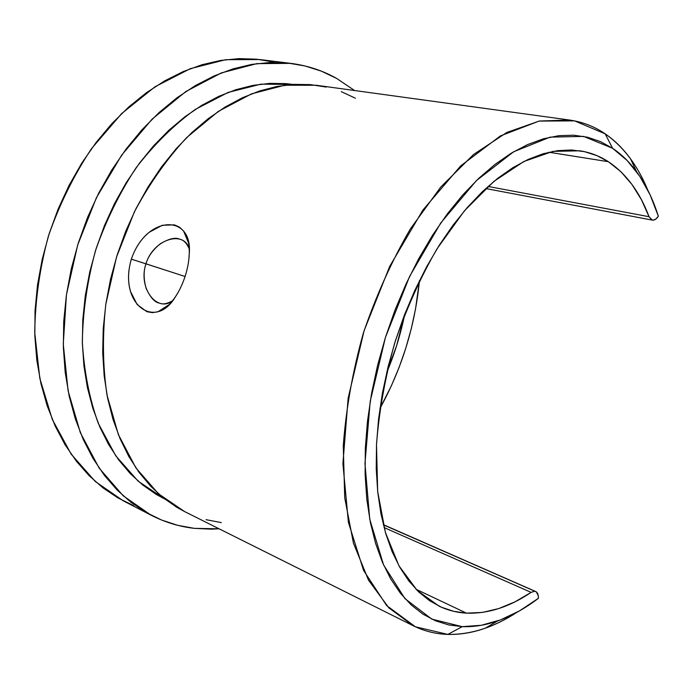 <?xml version="1.0" encoding="UTF-8"?>
<svg xmlns="http://www.w3.org/2000/svg" width="693" height="693" viewBox="0 0 693 693"><rect width="100%" height="100%" fill="white"/><g stroke="black" fill="none" stroke-linecap="round" stroke-linejoin="round"><path stroke-width="1.04" d="M188.851 259.373L189.258 253.716C192.602 217.481 154.617 214.83 136.235 247.973M172.566 300.719C167.359 303.751 163.106 304.599 159.814 303.265L159.182 303.066C154.652 302.278 150.32 297.427 146.197 288.496C143.529 279.314 143.442 271.093 145.946 263.842L131.341 259.165C135.412 247.392 141.511 238.34 149.645 232.016L162.309 225.268L174.411 224.853L179.478 227.139L183.61 231.064L188.531 242.931C190.185 252.321 189.12 263.271 185.317 275.788C181.219 288.227 175.771 297.869 168.971 304.703L158.047 311.737L152.382 312.656L146.881 311.694L137.171 304.539L130.665 291.822C127.642 282.034 127.867 271.145 131.341 259.165L145.954 263.808C153.37 238.972 184.069 229.885 189.232 248.796M447.86 634.407C460.256 634.727 472.773 632.64 485.412 628.144C496.093 624.332 506.644 619.031 517.047 612.24C494.074 627.33 471.006 634.719 447.86 634.407L462.24 626.654L447.86 634.407C435.802 634.06 424.246 631.167 413.184 625.727L388.894 607.908L368.546 580.24L353.439 543.156L344.724 497.782L343.269 445.937C346.006 408.913 352.676 371.37 363.288 333.29C376.013 295.868 391.692 261.105 410.325 228.993L440.783 187.015L473.579 154.47L506.981 132.389L539.388 121.024L569.499 120.028C582.588 121.907 594.49 126.516 605.206 133.853L574.575 120.877L539.093 121.084L500.389 135.915L460.715 165.87L422.834 210.144L389.709 266.372L364.102 330.691L348.137 398.215L342.905 463.695L348.397 522.331L363.556 570.391L386.616 605.535L415.445 626.81L447.86 634.407M538.418 598.302C525.103 608.454 511.521 615.999 497.678 620.937C485.724 625.155 473.908 627.061 462.24 626.654L431.817 619.126L404.929 598.596L383.584 564.96L369.733 519.17L364.968 463.487L370.201 401.412L385.429 337.43L409.598 276.42L440.757 222.955L476.368 180.639L513.669 151.75L550.129 137.127L583.619 136.4L612.586 148.276L605.206 133.853C623.449 146.708 637.586 165.341 647.634 189.761C642.879 178.283 637.162 167.957 630.5 158.784C623.154 148.709 614.726 140.402 605.206 133.853L612.586 148.276L600.545 141.632L587.517 137.223L573.579 135.196L558.853 135.681L543.468 138.782L527.572 144.586L511.339 153.136L494.975 164.432L478.672 178.422L462.664 195.019L447.176 214.085L432.449 235.395L418.693 258.714L406.15 283.723L395.001 310.092L385.429 337.43L377.581 365.35L371.569 393.425L367.472 421.24L365.324 448.406L365.116 474.54L366.814 499.289L370.348 522.357L375.606 543.477L382.475 562.439L390.809 579.079L400.441 593.277L411.209 604.972L422.947 614.137L435.473 620.772L448.622 624.921L462.24 626.654L481.254 625.294L500.493 619.906L519.637 610.793L538.418 598.302L538.227 595.512L536.261 591.848L383.376 524.835L535.672 591.51C537.551 592.454 538.47 594.715 538.418 598.302M172.54 300.745C157.424 312.993 137.725 288.305 145.946 263.842L185.083 276.49L145.954 263.808C148.085 256.453 152.902 249.757 160.386 243.728C168.91 238.739 175.268 237.188 179.452 239.076L180.552 239.431C183.948 240.306 186.841 243.434 189.232 248.822M164.38 498.856L156.142 494.36L142.697 484.987L130.163 473.51L118.737 459.979L108.584 444.482L99.887 427.139L92.784 408.116L87.422 387.621L83.914 365.869L82.354 343.13L82.796 319.698L85.265 295.894L89.743 272.028L96.18 248.449L104.496 225.485L114.57 203.447L126.239 182.631L139.336 163.331L153.655 145.764L168.988 130.145L185.1 116.623L201.784 105.336L218.797 96.344L235.923 89.692L252.962 85.386L269.724 83.385L286.018 83.636L292.992 84.425L260.88 84.165L228.092 92.438L195.339 109.39C173.952 124.887 154.21 144.335 136.123 167.741C119.465 193.061 105.934 220.66 95.53 250.528C87.266 281.055 82.857 311.469 82.328 341.779C84.052 371.309 89.371 398.501 98.285 423.362L115.766 455.847L138.158 481.176L164.83 499.081M569.499 120.028L316.363 85.274L284.658 85.23L251.507 93.858L218.312 111.408L186.625 137.621C166.71 159.113 149.264 183.94 134.269 212.101L116.528 257.016L105.83 304.114C102.313 335.819 102.711 366.164 107.017 395.14L118.39 434.658L135.897 467.888L158.385 493.711L184.589 511.573L413.184 625.727M466.484 613.149C457.016 612.647 447.921 610.334 439.197 606.219L417.247 590.514L398.925 565.765L385.395 532.406L377.668 491.493L376.49 444.707C379.045 411.287 385.117 377.39 394.715 343C406.193 309.199 420.304 277.789 437.058 248.761L464.431 210.802L493.901 181.384L523.891 161.478L552.979 151.377L579.972 150.805C590.271 152.46 599.731 156.09 608.367 161.703L548.908 152.235L608.367 161.703C626.255 173.77 639.821 192.108 649.055 216.71L488.019 186.434L649.055 216.71L651.905 220.01L653.152 220.183L655.812 219.083L658.35 216.233C656.401 219.109 654.409 220.409 652.364 220.131L649.055 216.71L641.354 199.567L631.973 184.485L620.954 171.769L608.367 161.703L596.95 155.639L584.623 151.68L571.465 149.983L557.579 150.65L543.104 153.768L528.179 159.416L512.959 167.619L497.635 178.37L482.397 191.632L467.446 207.302L452.997 225.234L439.267 245.244L426.455 267.091L414.76 290.506L404.365 315.15L395.434 340.705L388.089 366.779L382.449 393.009L378.577 419.014L376.507 444.43L376.238 468.901L377.737 492.108L380.942 513.782L385.767 533.671L392.091 551.567L399.8 567.316L408.731 580.812L418.745 591.978L429.686 600.779L441.389 607.215L453.707 611.321L466.484 613.149L415.999 589.249L466.484 613.149C487.976 613.929 509.52 606.999 531.107 592.376L534.624 591.25L531.107 592.376L515.029 601.819L498.761 608.567L482.51 612.413L466.484 613.149M384.069 527.564L531.107 592.376L384.069 527.564M336.547 78.361L354.573 90.514L336.547 78.361L321.292 71.128L305.05 65.974L287.941 63.054L270.123 62.5L251.75 64.406L233.03 68.858L214.172 75.901L195.4 85.551L176.966 97.774L159.13 112.491L142.134 129.574L126.247 148.839L111.72 170.08L98.761 193.018L87.595 217.342L78.396 242.715L71.292 268.771L66.381 295.14L63.73 321.431L63.349 347.288L65.194 372.34L69.213 396.257L75.286 418.763L83.281 439.57L93.035 458.489L104.366 475.329L117.082 489.977L130.986 502.321L145.859 512.335L161.512 520.001L177.746 525.329L194.378 528.361C179.426 526.68 165.021 522.305 151.135 515.22L123.189 495.798L99.142 468.104L80.371 432.744L68.096 390.843L63.271 344.1L66.45 294.672L77.677 245.01L96.431 197.67L121.699 155.067L152.062 119.196L185.837 91.537L221.292 72.938L256.774 63.635L290.809 63.375C307.302 65.506 322.548 70.504 336.547 78.361M419.456 280.639C415.038 325.953 401.871 368.555 379.946 408.454L391.268 386.044L399.09 367.42L405.76 348.302L411.252 328.811L415.523 309.061L419.456 280.639M219.101 528.802L194.378 528.361L211.218 529.166L219.101 528.802M386.694 372.6L396.708 345.383L404.79 314.042C400.71 334.165 394.681 353.69 386.694 372.6M290.688 63.366L259.728 59.537L225.701 59.693L190.341 68.668L155.111 86.712L121.639 113.583L91.658 148.449C73.865 175.216 59.459 204.392 48.441 235.975C39.718 268.26 35.144 300.476 34.737 332.614L39.813 378.317L52.278 419.386L71.188 454.166L95.313 481.531L123.319 500.857L150.97 515.133M133.706 505.656L118.035 497.972L103.127 488.002L89.198 475.753L76.429 461.287L65.038 444.689L55.215 426.091L47.133 405.665L40.956 383.619L36.816 360.204L34.823 335.715L35.057 310.481L37.526 284.823L42.247 259.121L49.142 233.74L58.134 209.035L69.083 185.36L81.817 163.054L96.145 142.403L111.824 123.666L128.638 107.068L146.31 92.775L164.605 80.908L183.255 71.544L202.027 64.718L220.695 60.43L239.033 58.619L256.86 59.217L274.004 62.119M658.35 216.233L650.19 195.01L639.812 176.325L627.252 160.594L612.586 148.276C621.604 154.357 629.59 162.153 636.546 171.656C645.72 184.286 652.988 199.142 658.35 216.233M355.396 98.207L341.277 91.649M326.247 87.075L310.438 84.615L293.979 84.373L277.035 86.443L259.771 90.896L242.403 97.765L225.121 107.043L208.16 118.711L191.736 132.666L176.1 148.804L161.469 166.952L148.068 186.902L136.105 208.394L125.762 231.159L117.195 254.877L110.533 279.21L105.873 303.829L103.248 328.369L102.694 352.512L104.175 375.909L107.632 398.267L112.985 419.317L120.114 438.816L128.863 456.566L139.085 472.392L150.615 486.174L163.253 497.834L176.828 507.311L184.762 511.659M206.064 519.681L221.362 522.617M128.941 270.573C124.532 308.212 156.956 328.084 175.39 296.847L178.058 292.541M485.412 628.144L497.678 620.937M383.324 524.636L535.672 591.51M652.33 220.123L485.706 188.522M630.5 158.784L636.546 171.656"/></g></svg>
